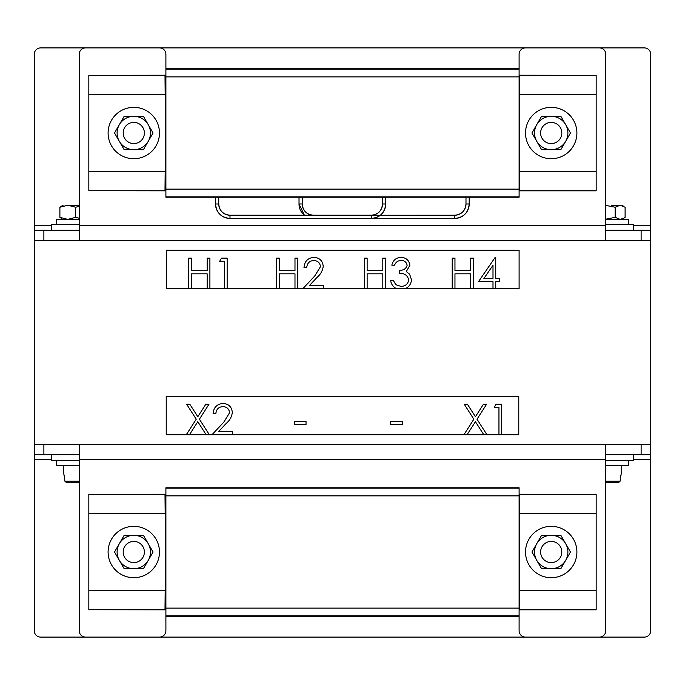 <?xml version="1.0" encoding="UTF-8"?>
<svg xmlns="http://www.w3.org/2000/svg" width="685" height="685" viewBox="0 0 685 685"><rect width="100%" height="100%" fill="white"/><g stroke="black" fill="none" stroke-linecap="round" stroke-linejoin="round"><path stroke-width="1.03" d="M641.117 230.28L650.75 230.28L650.75 54.32A6.422 6.422 0 0 0 644.328 47.899L40.672 47.899A6.422 6.422 0 0 0 34.25 54.32L34.25 240.555L34.25 230.28L43.883 230.28L43.883 240.555L641.117 240.555L641.117 230.28L605.797 230.28M650.75 230.28L650.75 454.72L641.117 454.72L641.117 444.445L605.797 444.445L605.797 630.679A6.422 6.422 0 0 1 599.375 637.101L525.523 637.101A6.422 6.422 0 0 1 519.102 630.679L519.102 487.78L165.898 487.78L165.898 630.679A6.422 6.422 0 0 1 159.477 637.101L85.625 637.101A6.422 6.422 0 0 1 79.203 630.679L79.203 444.445L605.797 444.445L43.883 444.445L43.883 454.72L79.203 454.72M43.883 240.555L34.25 240.555L34.25 444.445L43.883 444.445M43.883 454.72L34.25 454.72L34.25 444.445M641.117 444.445L650.75 444.445M605.797 454.72L641.117 454.72M633.248 459.455L650.75 459.455L650.75 630.679A6.422 6.422 0 0 1 644.328 637.101L40.672 637.101A6.422 6.422 0 0 1 34.25 630.679L34.25 459.455L51.752 459.455M650.75 459.455L650.75 454.72M34.25 454.72L34.25 459.455M605.797 54.32L605.797 240.555L79.203 240.555L79.203 54.32A6.422 6.422 0 0 1 85.625 47.899L159.477 47.899A6.422 6.422 0 0 1 165.898 54.32L165.898 197.22L519.102 197.22L519.102 54.32A6.422 6.422 0 0 1 525.523 47.899L599.375 47.899A6.422 6.422 0 0 1 605.797 54.32M650.75 240.555L641.117 240.555M79.203 230.28L43.883 230.28M34.25 240.555L34.25 230.28M605.797 460.5L633.248 460.5L633.248 454.72L633.248 460.5M628.273 465.637L628.273 460.5L628.273 465.637L605.797 465.637M633.248 224.5L633.248 230.28L633.248 224.5L605.797 224.5M605.797 219.363L628.273 219.363L628.273 224.5L628.273 219.363M621.012 475.27L621.852 465.637L621.012 475.27M605.797 481.161L620.139 481.161L620.661 475.27L620.139 481.161L618.838 482.334L605.797 482.334L618.838 482.334M623.667 218.318L621.852 219.363L623.71 218.292L620.139 219.363L615.164 217.35L615.164 207.238L620.139 205.235L611.243 205.235M623.71 218.292L625.105 217.35L625.105 207.238L620.139 205.235L621.852 205.235L623.71 206.305M615.164 207.238L605.797 205.397M615.164 217.35L605.797 219.2M79.203 224.5L51.752 224.5L51.752 230.28M56.727 224.5L56.727 219.363L79.203 219.363M79.203 206.331L75.684 207.238L67.789 205.235L59.895 207.238L63.148 205.235L61.29 206.305M79.203 218.267L75.684 217.35L75.684 207.238M75.684 217.35L67.789 219.363L59.895 217.35L59.895 207.238M59.895 217.35L61.29 218.292M67.789 205.235L79.203 205.235M51.752 460.5L51.752 454.72L51.752 460.5L79.203 460.5M79.203 465.637L56.727 465.637L56.727 460.5L56.727 465.637M63.988 475.27L63.148 465.637L63.988 475.27M64.339 475.27L64.861 481.161L64.339 475.27M66.162 482.334L79.203 482.334L66.162 482.334L79.203 482.334L66.162 482.334L64.861 481.161L79.203 481.161M133.789 577.703A25.688 25.688 0 0 1 108.102 552.016A25.688 25.688 0 0 1 133.789 526.328A25.688 25.688 0 0 1 159.477 552.016A25.688 25.688 0 0 1 133.789 577.703M551.211 526.328A25.688 25.688 0 0 0 525.523 552.016A25.688 25.688 0 0 0 551.211 577.703A25.688 25.688 0 0 0 576.898 552.016A25.688 25.688 0 0 0 551.211 526.328M165.898 616.217L519.102 616.217M519.564 513.485L519.744 494.313L596.164 494.313L596.164 513.485L519.247 513.485L519.247 590.547L596.164 590.547L596.164 609.813L519.102 609.813M596.164 513.485L596.164 590.547M596.164 609.718L519.744 609.718L519.564 590.547M519.102 494.63L519.744 494.313M519.744 609.718L519.102 609.393M519.102 494.219L596.164 494.313M165.898 609.265L164.999 609.718L88.836 609.718L165.898 609.813M165.898 494.767L164.999 494.313L88.836 494.313L88.836 609.718M165.898 494.219L88.836 494.313M164.999 609.718L165.171 590.547M88.836 590.547L165.487 590.547L165.487 513.485L88.836 513.485M165.171 513.485L164.999 494.313M133.789 158.715A25.688 25.688 0 0 1 108.102 133.027A25.688 25.688 0 0 1 133.789 107.34A25.688 25.688 0 0 1 159.477 133.027A25.688 25.688 0 0 1 133.789 158.715M551.211 107.34A25.688 25.688 0 0 0 525.523 133.027A25.688 25.688 0 0 0 551.211 158.715A25.688 25.688 0 0 0 576.898 133.027A25.688 25.688 0 0 0 551.211 107.34M519.102 68.783L165.898 68.783M519.564 94.496L519.744 75.324L596.164 75.324L596.164 94.496L519.247 94.496L519.247 171.558L596.164 171.558L596.164 190.824L519.102 190.824M596.164 94.496L596.164 171.558M596.164 190.721L519.744 190.721L519.564 171.558M519.102 75.641L519.744 75.324M519.744 190.721L519.102 190.404M519.102 75.23L596.164 75.324M165.898 190.276L164.999 190.721L88.836 190.721L165.898 190.824M165.898 75.778L164.999 75.324L88.836 75.324L88.836 190.721M165.898 75.23L88.836 75.324M164.999 190.721L165.171 171.558M88.836 171.558L165.487 171.558L165.487 94.496L88.836 94.496M165.171 94.496L164.999 75.324M133.789 541.415A10.592 10.592 0 0 0 123.197 552.016A10.592 10.592 0 0 0 133.789 562.608A10.592 10.592 0 0 0 144.389 552.016A10.592 10.592 0 0 0 133.789 541.415M148.243 560.356L153.055 552.016L143.422 535.327L124.156 535.327L114.523 552.016L124.156 568.696L143.422 568.696L148.243 560.356A16.688 16.688 0 0 0 133.789 535.327A16.688 16.688 0 0 0 119.344 560.356A16.688 16.688 0 0 0 148.243 560.356M551.211 541.415A10.592 10.592 0 0 0 540.619 552.016A10.592 10.592 0 0 0 551.211 562.608A10.592 10.592 0 0 0 561.811 552.016A10.592 10.592 0 0 0 551.211 541.415M565.664 560.356L570.477 552.016L560.844 535.327L541.578 535.327L531.945 552.016L541.578 568.696L560.844 568.696L565.664 560.356A16.688 16.688 0 0 0 551.211 535.327A16.688 16.688 0 0 0 536.766 560.356A16.688 16.688 0 0 0 565.664 560.356M133.789 122.392A10.592 10.592 0 0 0 123.197 132.984A10.592 10.592 0 0 0 133.789 143.585A10.592 10.592 0 0 0 144.389 132.984A10.592 10.592 0 0 0 133.789 122.392M148.243 141.333L153.055 132.984L143.422 116.304L124.156 116.304L114.523 132.984L124.156 149.673L143.422 149.673L148.243 141.333A16.688 16.688 0 0 0 133.789 116.304A16.688 16.688 0 0 0 119.344 141.333A16.688 16.688 0 0 0 148.243 141.333M551.211 122.392A10.592 10.592 0 0 0 540.619 132.984A10.592 10.592 0 0 0 551.211 143.585A10.592 10.592 0 0 0 561.811 132.984A10.592 10.592 0 0 0 551.211 122.392M565.664 141.333L570.477 132.984L560.844 116.304L541.578 116.304L531.945 132.984L541.578 149.673L560.844 149.673L565.664 141.333A16.688 16.688 0 0 0 551.211 116.304A16.688 16.688 0 0 0 536.766 141.333A16.688 16.688 0 0 0 565.664 141.333M454.96 288.719L519.102 288.719L519.102 250.188L166.541 250.188L166.541 288.719L454.96 288.719L454.96 273.82L470.646 273.82L470.646 288.719M188.726 288.719L188.726 258.134L191.466 258.134L191.466 270.678L207.153 270.678L207.153 258.134L209.901 258.134L209.901 288.719M207.153 288.719L207.153 273.82L191.466 273.82L191.466 288.719M224.406 288.719L224.406 261.268L219.697 261.268L221.495 258.134L227.146 258.134L227.146 288.719M276.552 288.719L276.552 258.134L279.3 258.134L279.3 270.678L294.987 270.678L294.987 258.134L297.727 258.134L297.727 288.719M294.987 288.719L294.987 273.82L279.3 273.82L279.3 288.719M302.83 288.719L314.689 276.055L320.469 266.688C319.989 262.809 317.78 260.745 313.833 260.488C309.534 260.831 307.171 263.186 306.752 267.544L304.003 267.544C304.508 261.336 307.83 257.937 313.978 257.346C319.621 257.766 322.695 260.797 323.217 266.439C322.601 270.806 320.537 274.462 317.027 277.416L309.372 285.576L323.611 285.576L323.611 288.719M364.386 288.719L364.386 258.134L367.134 258.134L367.134 270.678L382.812 270.678L382.812 258.134L385.561 258.134L385.561 288.719M382.812 288.719L382.812 273.82L367.134 273.82L367.134 288.719M396.615 288.719C393.207 287.049 391.221 284.301 390.655 280.482L393.404 280.482L395.802 284.712L400.905 286.364C405.374 286.313 407.969 284.155 408.697 279.891C407.566 275.25 404.424 273.092 399.286 273.426L399.286 270.284C403.388 270.532 406.008 268.871 407.13 265.283C406.453 262.081 404.398 260.48 400.973 260.488C397.831 260.625 395.699 262.192 394.577 265.189L391.837 265.189C392.976 260.317 396.016 257.706 400.939 257.346C406.136 257.611 409.108 260.266 409.87 265.292L406.299 271.585L409.613 274.197L411.437 279.634C411.197 283.933 409.108 286.964 405.169 288.719M452.22 288.719L452.22 258.134L454.96 258.134L454.96 270.678L470.646 270.678L470.646 258.134L473.395 258.134L473.395 288.719M492.994 288.719L492.994 281.655L478.49 281.655L495.187 257.346L495.743 257.346L495.743 278.521L499.271 278.521L499.271 281.655L495.743 281.655L495.743 288.719M492.994 265.241L483.884 278.521L492.994 278.521L492.994 265.241M313.473 218.352L454.754 218.438A14.445 14.445 -90 0 0 469.199 203.984L469.199 197.22M465.988 197.22L465.988 203.984C465.321 210.809 461.579 214.559 454.754 215.227A11.234 11.234 -90 0 0 465.988 203.984L469.199 203.984C468.343 212.761 463.531 217.582 454.754 218.438L454.754 215.227L313.473 215.304M299.02 197.22L299.02 203.984A14.445 14.445 -90 0 0 304.388 215.227L299.02 203.984L302.231 203.984A11.234 11.234 -90 0 0 313.473 215.227C306.649 214.559 302.898 210.809 302.231 203.984L302.231 197.22M218.746 197.22L218.746 203.984L215.535 203.984A14.445 14.445 -90 0 0 229.989 218.438L371.27 218.438A14.445 14.445 -90 0 0 385.715 203.984L385.715 197.22M382.504 197.22L382.504 203.984C381.836 210.809 378.094 214.559 371.27 215.227A11.234 11.234 -90 0 0 382.504 203.984L385.715 203.984C384.859 212.761 380.047 217.582 371.27 218.438L371.27 215.227L229.989 215.227L229.989 218.438C221.212 217.582 216.391 212.761 215.535 203.984L215.535 197.22M218.746 203.984A11.234 11.234 -90 0 0 229.989 215.227C223.164 214.559 219.414 210.809 218.746 203.984M467.024 434.812L518.776 434.812L518.776 396.281L166.224 396.281L166.224 434.812L467.024 434.812L475.424 421.695L483.824 434.812M186.243 434.812L196.235 419.22L186.637 404.227L189.805 404.227L197.811 416.737L205.817 404.227L208.985 404.227L199.403 419.22L209.379 434.812M206.211 434.812L197.811 421.695L189.411 434.812M211.93 434.812L223.79 422.157L229.578 412.781C229.09 408.911 226.881 406.847 222.942 406.582C218.635 406.933 216.272 409.287 215.852 413.637L213.103 413.637C213.609 407.429 216.94 404.03 223.079 403.448C228.721 403.867 231.804 406.89 232.318 412.541C231.71 416.908 229.646 420.564 226.127 423.51L218.481 431.678L232.712 431.678L232.712 434.812M306.032 421.481L306.032 424.623L294.267 424.623L294.267 421.481L306.032 421.481M402.489 421.481L402.489 424.623L390.733 424.623L390.733 421.481L402.489 421.481M463.856 434.812L473.84 419.22L464.25 404.227L467.418 404.227L475.424 416.737L483.43 404.227L486.598 404.227L477.008 419.22L486.992 434.812M498.954 434.812L498.954 407.369L494.245 407.369L496.043 404.227L501.694 404.227L501.694 434.812M605.797 459.455L79.203 459.455M79.203 225.545L605.797 225.545M650.75 225.545L633.248 225.545M51.752 225.545L34.25 225.545M519.102 615.832L165.898 615.832M165.898 608.126L519.102 608.126M519.102 495.863L165.898 495.863M519.102 488.165L165.898 488.165M519.102 196.835L165.898 196.835M165.898 189.137L519.102 189.137M519.102 76.874L165.898 76.874M519.102 69.168L165.898 69.168"/></g></svg>
